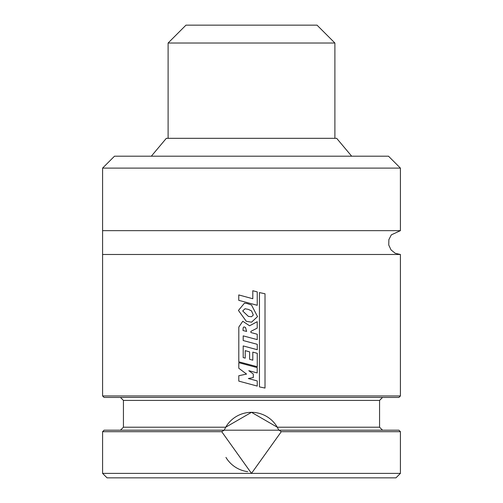 <?xml version="1.0" encoding="UTF-8"?>
<svg xmlns="http://www.w3.org/2000/svg" width="503" height="503" viewBox="0 0 503 503"><rect width="100%" height="100%" fill="white"/><g stroke="black" fill="none" stroke-linecap="round" stroke-linejoin="round"><path stroke-width="0.75" d="M221.722 431.687L224.206 430.197L225.709 427.217L251.5 412.328L277.291 427.217L278.794 430.197L398.923 430.197L400.413 431.687L400.413 473.38L395.949 477.85L107.051 477.85L102.587 473.38L251.5 473.38L221.722 431.687L102.587 431.687L102.587 473.38M351.672 156.194L336.677 138.325L166.323 138.325L151.328 156.194M102.587 168.109L400.413 168.109L388.498 156.194L114.502 156.194L102.587 168.109L102.587 395.949L400.413 395.949L400.413 254.48L102.587 254.48M400.413 168.109L400.413 230.651L102.587 230.651M400.413 395.949L398.923 397.439L104.077 397.439L102.587 395.949M224.413 429.725A29.784 29.784 0 0 0 224.206 430.197L104.077 430.197L102.587 431.687M400.413 431.687L281.278 431.687L251.5 473.38L400.413 473.38M279.083 430.197L281.278 431.687M120.456 397.439L123.436 400.413L379.564 400.413L379.564 427.217L277.291 427.217A29.784 29.784 0 0 0 225.709 427.217L123.436 427.217L120.456 430.197M225.948 457.409A29.784 29.784 0 0 0 247.658 471.644M224.206 430.197L278.794 430.197A29.784 29.784 0 0 0 278.366 429.26M253.298 377.546L248.363 378.526L257.24 380.934L257.24 386.071L238.793 381.117L238.793 375.722L246.564 374.087L238.793 368.253L238.793 362.688L257.203 367.605L257.203 372.943L248.79 370.68L253.298 374.05L253.298 377.546M246.633 331.427L243.024 330.54L243.138 327.837L243.955 326.875L245.495 327.447L246.633 331.427M238.812 327.082L242.767 321.266L249.582 325.793L257.222 321.687L257.222 328.113L250.871 331.37L250.89 332.533L257.24 334.244L257.24 339.619L243.194 335.878L243.194 340.537L257.259 344.316L257.259 349.711L243.194 345.932L243.194 357.589L245.219 358.142L245.219 350.648L249.601 351.861L249.601 359.299L252.802 360.186L252.802 352.138L257.259 353.301L257.259 366.718L238.793 361.808L238.812 327.082M253.298 315.041L251.506 316.739L248.4 316.4L242.698 310.986L245.03 308.748L248.293 309.37L251.506 310.873L253.298 315.041M246.269 321.272L238.441 310.439L244.401 303.221L246.929 303.479L251.5 304.994L257.536 316.62L251.5 322.216L246.269 321.272M257.24 305.296L238.755 300.335L238.755 294.934L252.795 298.738L252.795 290.734L257.24 291.891L257.24 305.296M265.018 388.065L259.447 386.901L259.447 292.583L265.018 293.765L265.018 388.065M168.109 43.019L334.891 43.019L317.022 25.15L185.978 25.15L168.109 43.019L168.109 138.325M400.413 254.48L395.22 253.286L391.032 249.903L388.756 245.03L388.863 239.648L391.321 234.863L400.413 230.651M379.564 400.413L382.544 397.439M123.436 400.413L123.436 427.217M379.564 427.217L382.544 430.197M334.891 43.019L334.891 138.325"/></g></svg>
